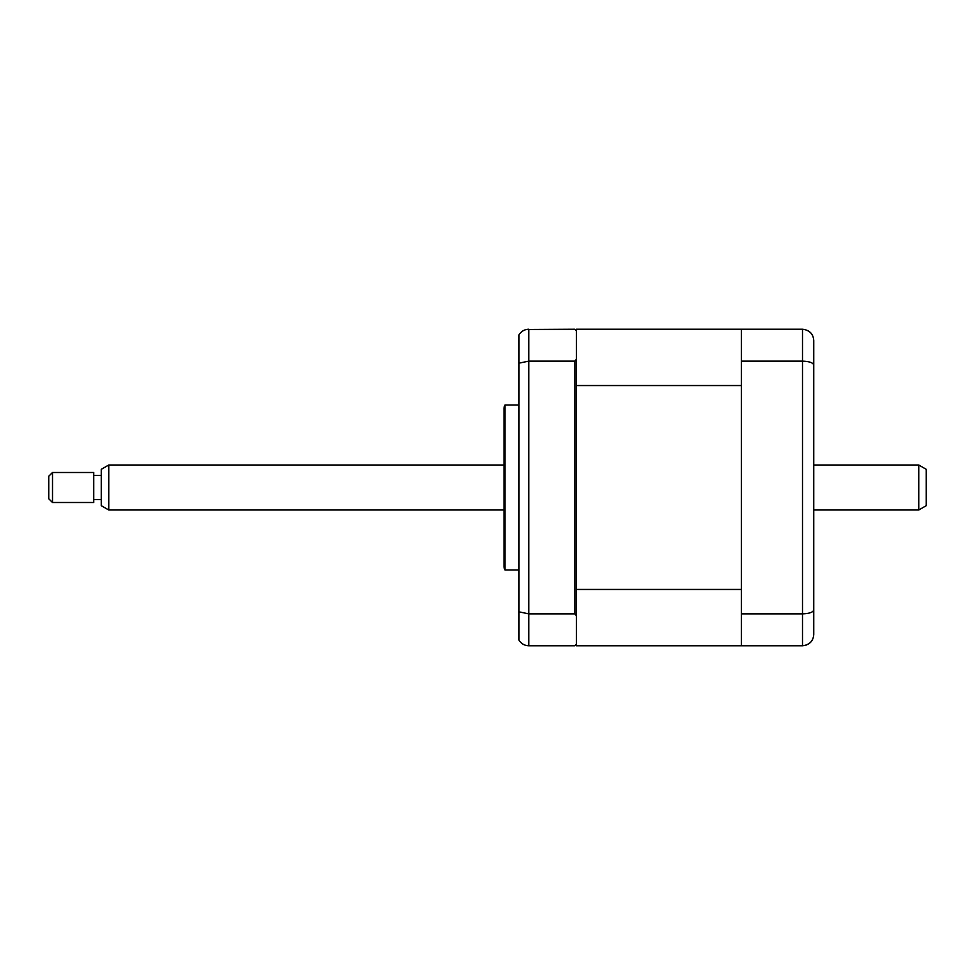 <?xml version="1.0" encoding="UTF-8"?>
<svg xmlns="http://www.w3.org/2000/svg" width="975" height="975" viewBox="0 0 975 975"><rect width="100%" height="100%" fill="white"/><g stroke="black" fill="none" stroke-linecap="round" stroke-linejoin="round"><path stroke-width="1.46" d="M519.005 405.003L505.001 405.003L505.001 569.997L519.005 569.997M505.001 569.997A7.495 7.495 0 0 1 504.002 566.256L504.002 408.744A7.495 7.495 0 0 1 505.001 405.003M576.371 589.461L741.378 589.461L741.378 385.539L576.371 385.539L576.371 615.7L574.872 613.848L574.872 361.152L576.371 359.3L574.872 361.152L528.755 361.152L519.005 363.139L519.005 611.861L528.755 613.848L528.755 645.755L574.872 645.755L576.371 644.256L576.371 645.755L802.498 645.755C809.482 644.938 813.223 641.184 813.747 634.506L813.747 609.838C813.223 612.239 809.482 613.58 802.498 613.848L802.498 361.152C809.482 361.42 813.223 362.761 813.747 365.162L813.747 609.838M576.371 385.539L576.371 330.744L574.872 329.245L526.378 329.501M574.872 613.848L528.755 613.848L528.755 329.245C524.416 329.44 521.162 331.317 519.005 334.888L519.005 363.139M519.005 611.861L519.005 640.112C521.162 643.683 524.416 645.56 528.755 645.755M576.371 615.7L576.371 644.256M813.747 348.745L813.747 438.372M813.747 536.628L813.747 626.255M741.378 645.755L741.378 329.245L802.498 329.245C809.482 330.062 813.223 333.816 813.747 340.494L813.747 365.162M741.378 613.848L802.498 613.848L802.498 645.755L806.069 645.17M741.378 361.152L802.498 361.152L802.498 329.245M813.479 636.955L813.747 634.506M741.378 329.245L576.371 329.245L576.371 330.744M918.755 465.002L926.25 469.328L926.25 505.672L918.755 509.998L918.755 465.002L813.747 465.002M108.749 509.998L101.254 505.672L101.254 469.328L108.749 465.002L108.749 509.998L504.002 509.998M52.504 480.821L52.504 502.503L93.746 502.503L93.746 472.497L52.504 472.497L52.504 480.821M52.504 502.503L48.75 498.749L48.75 476.251L52.504 472.497M813.747 509.998L918.755 509.998M101.254 499.505L93.746 499.505M101.254 475.495L93.746 475.495M108.749 465.002L504.002 465.002"/></g></svg>

